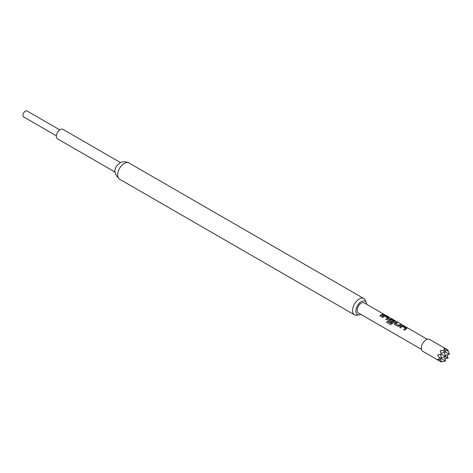 <?xml version="1.0" encoding="UTF-8"?>
<svg xmlns="http://www.w3.org/2000/svg" width="473" height="473" viewBox="0 0 473 473"><rect width="100%" height="100%" fill="white"/><g stroke="black" fill="none" stroke-linecap="round" stroke-linejoin="round"><path stroke-width="0.71" d="M383.704 314.444L384.626 314.669C383.615 314.113 383.307 314.042 383.704 314.444L383.449 314.19M384.91 314.852L384.561 314.787C383.556 314.238 383.254 314.167 383.662 314.569M56.364 135.816L23.65 116.926A3.423 1.975 -60 0 1 23.124 114.188A3.423 1.975 -60 0 1 25.359 111.167A3.423 1.975 -60 0 1 27.073 111.001L59.781 129.886M115.093 172.095L57.47 138.826A5.475 3.163 -60 0 1 56.63 134.438A5.475 3.163 -60 0 1 60.207 129.614A5.475 3.163 -60 0 1 62.95 129.342L120.568 162.606M443.798 349.955L443.053 350.653L440.197 350.582L441.285 354.094L437.696 354.91L439.186 357.346L439.186 359.409L437.696 359.379L441.285 361.999L422.696 351.268A6.847 3.95 -60 0 1 421.65 345.781A6.847 3.95 -60 0 1 426.12 339.75A6.847 3.95 -60 0 1 429.543 339.413L448.132 350.144L444.07 348.347L444.833 349.624L443.798 349.955M441.043 361.1L443.053 361.638L445.477 360.988L439.186 357.346M366.67 304.299A7.669 4.428 120 0 0 365.097 301.254A7.669 4.428 120 0 0 361.266 301.638A7.669 4.428 120 0 0 356.258 308.39A7.669 4.428 120 0 0 357.428 314.533A7.669 4.428 120 0 0 360.852 314.374M358.185 314.823A9.377 5.416 -60 0 1 354.478 314.805A9.377 5.416 -60 0 1 353.041 307.29A9.377 5.416 -60 0 1 359.167 299.031A9.377 5.416 -60 0 1 363.855 298.564A9.377 5.416 -60 0 1 365.724 301.762M401.766 325.856A5.818 3.358 -60 0 0 401.134 326.163A5.818 3.358 -60 0 0 399.667 327.322L400.578 327.848A5.818 3.358 -60 0 1 402.05 326.689A5.818 3.358 -60 0 1 402.558 326.435L405.639 328.209A5.818 3.358 -60 0 0 405.125 328.469A5.818 3.358 -60 0 0 403.658 329.628L404.575 330.154A5.818 3.358 -60 0 1 406.041 328.995A5.818 3.358 -60 0 1 406.674 328.688L406.644 327.972L403.439 326.122L401.748 325.974A5.682 3.281 -60 0 0 399.738 327.363M396.64 322.196A5.818 3.358 -60 0 0 395.186 322.728A5.818 3.358 -60 0 0 394.541 323.16L394.571 324.383L397.775 326.228L399.454 325.998A5.818 3.358 -60 0 1 400.093 325.566A5.818 3.358 -60 0 1 401.553 325.034L400.601 324.626A5.682 3.281 -60 0 0 398.668 325.483L395.576 323.597A5.818 3.358 -60 0 1 396.102 323.26A5.818 3.358 -60 0 1 397.557 322.728L396.611 322.32A5.682 3.281 -60 0 0 394.559 323.26L394.606 324.466M394.245 324.005L394.571 324.383M391.999 324.076A5.818 3.358 -60 0 1 394.151 322.131A5.818 3.358 -60 0 1 394.784 321.823L394.754 321.108L391.549 319.257L389.87 318.991A5.818 3.358 -60 0 0 389.238 319.299A5.818 3.358 -60 0 0 388.599 319.73L388.629 320.948L391.248 322.462A5.818 3.358 -60 0 1 392.135 321.687L389.533 320.109A5.818 3.358 -60 0 1 390.054 319.766A5.818 3.358 -60 0 1 390.568 319.512L393.648 321.285A5.818 3.358 -60 0 0 393.134 321.545A5.818 3.358 -60 0 0 391.088 323.355L387.357 321.297A5.818 3.358 -60 0 0 386.624 322.35L390.467 324.567L391.999 324.076M388.298 320.57L388.629 320.948M383.928 315.556A5.818 3.358 -60 0 0 383.296 315.863A5.818 3.358 -60 0 0 381.829 317.022L382.74 317.554A5.818 3.358 -60 0 1 384.212 316.39A5.818 3.358 -60 0 1 384.72 316.135L387.801 317.915A5.818 3.358 -60 0 0 387.286 318.169A5.818 3.358 -60 0 0 385.82 319.328L386.737 319.86A5.818 3.358 -60 0 1 388.203 318.701A5.818 3.358 -60 0 1 388.836 318.388L388.806 317.673L385.601 315.822L383.91 315.674A5.682 3.281 -60 0 0 381.9 317.07M382.799 314.202A5.818 3.358 -60 0 0 381.344 314.74A5.818 3.358 -60 0 0 379.878 315.899L380.789 316.425A5.818 3.358 -60 0 1 382.255 315.266A5.818 3.358 -60 0 1 383.715 314.734L382.763 314.326A5.682 3.281 -60 0 0 379.949 315.94M421.408 349.34L358.357 312.937A5.818 3.358 -60 0 1 357.464 308.272A5.818 3.358 -60 0 1 361.266 303.146A5.818 3.358 -60 0 1 364.175 302.856L427.225 339.259M388.836 318.388L388.806 317.673L385.572 315.946L383.91 315.674M394.784 321.823L394.754 321.108L391.549 319.257M395.576 323.68L398.656 325.377A5.818 3.358 -60 0 1 399.182 325.034A5.818 3.358 -60 0 1 400.637 324.502M406.674 328.688L406.644 327.972L403.41 326.246L401.748 325.974M444.833 358.558L448.132 358.049L441.285 354.094M445.188 355.406L449.35 354.289L443.053 350.653M444.372 356.819L445.483 360.982M444.372 352.35L445.477 356.524L441.315 357.641M440.499 359.054L441.285 361.999M440.428 354.318L441.611 358.747L439.186 359.409M448.132 350.144L445.188 350.931M449.35 354.283L448.7 351.853L447.227 350.387M448.132 358.049L446.92 354.939M444.833 349.624L445.483 352.048L441.049 353.242M383.52 314.764L382.763 314.326M388.818 318.506L388.771 317.797M385.897 319.376A5.682 3.281 -60 0 1 387.789 318.027L387.801 317.915M394.766 321.942L394.719 321.232M391.514 319.381L389.87 318.991M389.858 319.109A5.682 3.281 -60 0 0 388.611 319.831L388.599 319.73M388.611 319.831L388.664 321.037M392.064 321.741L389.533 320.186M391.088 323.355L391.136 323.426A5.682 3.281 -60 0 1 393.637 321.404L393.648 321.285M391.023 323.455L387.357 321.297M386.695 322.391A5.682 3.281 -60 0 1 387.405 321.362M401.358 325.063L400.601 324.626M397.367 322.757L396.611 322.32M406.656 328.806L406.609 328.096M403.735 329.675A5.682 3.281 -60 0 1 405.627 328.327L405.639 328.209M119.604 179.202C111.12 171.421 115.926 165.952 119.846 162.984C122.182 161.376 125.227 161.364 128.981 162.96A9.377 5.416 120 0 0 124.293 163.427A9.377 5.416 120 0 0 118.167 171.687A9.377 5.416 120 0 0 119.604 179.202L354.478 314.805M128.981 162.96L363.855 298.564"/></g></svg>
